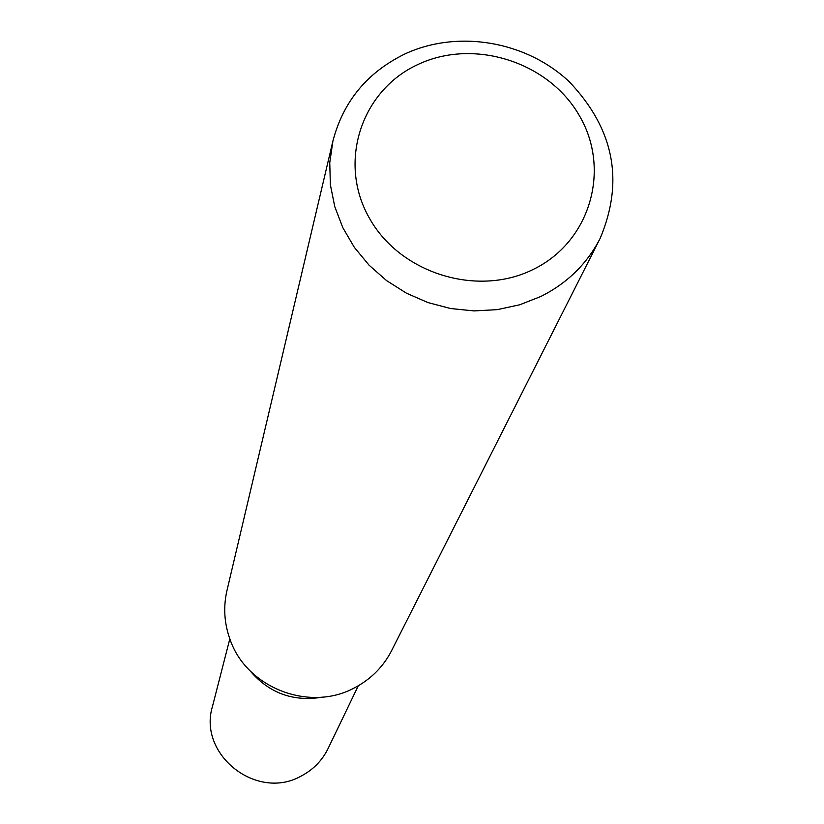 <?xml version="1.0" encoding="UTF-8"?>
<svg xmlns="http://www.w3.org/2000/svg" width="824" height="824" viewBox="0 0 824 824"><rect width="100%" height="100%" fill="white"/><g stroke="black" fill="none" stroke-linecap="round" stroke-linejoin="round"><path stroke-width="1.24" d="M358.296 685.753L328.107 748.501C322.205 760.5 313.285 769.647 301.357 775.951C257.026 801.412 197.616 754.66 212.499 706.322L229.824 638.878M600.078 238.527L391.606 650.641C383.819 665.782 372.438 677.637 357.472 686.227L354.423 687.865C309.68 712.296 246.706 687.916 230.154 639.764C224.231 623.552 223.17 607.154 226.96 590.561L332.917 141.038C343.206 101.599 367.02 72.656 404.368 54.219C457.104 29.376 525.599 40.809 569.013 81.494C614.024 128.647 624.376 180.992 600.078 238.527C586.997 263.865 567.273 283.168 540.915 296.444L519.728 304.777L497.212 309.649L473.985 310.916L450.677 308.537L427.934 302.562L406.366 293.159L386.559 280.582L369.07 265.184L354.361 247.396L342.825 227.692L334.76 206.628L330.373 184.772L329.755 162.709L332.917 141.038M533.19 269.438C589.963 242.081 611.12 170.043 579.633 116.122C548.959 61.8 473.615 37.832 417.644 64.643C361.231 90.65 337.788 162.071 368.946 217.34C399.249 273.012 476.89 297.608 533.19 269.438M322.627 697.114C293.313 702.058 269.036 693.211 249.806 670.54"/></g></svg>
